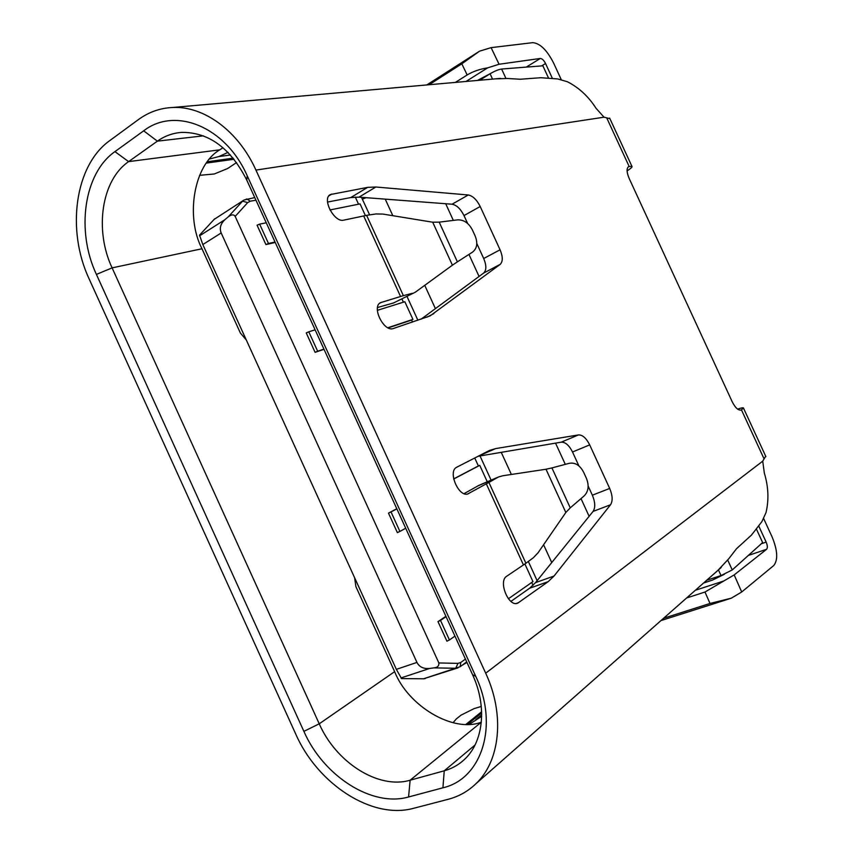 <?xml version="1.0" encoding="UTF-8"?>
<svg xmlns="http://www.w3.org/2000/svg" width="853" height="853" viewBox="0 0 853 853"><rect width="100%" height="100%" fill="white"/><g stroke="black" fill="none" stroke-linecap="round" stroke-linejoin="round"><path stroke-width="1.28" d="M199.57 175.323L214.263 173.991L227.634 168.521L236.58 162.56M468.862 493.471L468.457 493.674C459.106 498.557 447.153 471.282 456.824 467.177L489.622 450.384L495.678 448.582L578.462 434.923C582.546 434.806 586.288 438.133 589.69 444.893L609.692 488.438C612.625 495.497 612.912 500.935 610.535 504.763L554.055 576.02L548.202 581.639L517.75 603.146C508.708 607.581 497.896 581.181 506.714 576.223L525.906 563.268L488.897 482.425L467.881 493.876M343.802 220.138C334.312 222.974 321.496 198.482 330.431 194.537L367.622 187.372L375.853 187.01L468.276 194.985C472.797 195.881 476.774 199.719 480.196 206.501L500.071 249.79C502.961 256.732 502.982 261.594 500.157 264.398L430.061 315.919L393.382 328.501C383.925 332.51 371.14 306.526 380.641 302.623L403.384 295.639L366.619 215.34L343.802 220.138M737.589 409.099C741.683 407.766 743.656 407.435 743.496 408.107L741.118 410.016C738.261 410.581 735.275 407.809 732.173 401.699L629.151 178.416C626.592 172.295 626.422 168.35 628.64 166.612L631.892 166.282C632.617 166.815 631.017 168.361 627.083 170.931M609.906 118.631L604.02 117.192L596.002 108.224C588.474 96.453 578.92 87.614 567.362 81.728L557.755 78.945L540.749 77.719L520.277 79.244L507.77 78.497L495.454 78.849M255.932 170.088L485.698 673.198C505.061 714.675 500.253 761.121 475.686 783.95C467.839 791.435 458.658 796.553 448.156 799.304L413.716 808.271C371.993 819.904 317.508 783.971 295.703 733.985L89.224 279.112C66.235 230.363 74.648 165.45 109.888 140.51L138.527 119.516C148.742 112.074 160.097 108.054 172.605 107.489C203.92 105.815 238.456 131.085 255.932 170.088L604.02 117.192M717.789 570.497L728.846 558.662L736.502 548.724L751.514 535.044L761.878 521.652L766.037 512.546C769.011 499.709 768.436 486.53 764.309 473.01L762.731 461.153L765.695 456.216M525.906 563.268L533.392 557.702L538.04 552.808L565.838 512.482L546.005 469.246L502.758 475.761L498.408 477.019L479.045 485.282L464.096 493.642M498.408 477.019L488.897 482.425M510.926 601.386L529.585 588.261L535.535 582.631L593.07 511.427C595.501 507.599 595.255 502.193 592.355 495.198L609.692 488.438M589.69 444.893L572.523 452.005L578.91 465.93M588.144 486.039L592.355 495.198M572.523 452.005C569.143 445.309 565.4 442.025 561.274 442.163L578.462 434.923M478.021 456.291L561.274 442.163M327.52 202.065L350.754 197.565L367.622 187.372M377.506 307.538L393.596 302.943L415.336 292.184L452.421 265.187L432.716 222.217L382.89 214.071L375.97 213.954L366.619 215.34M412.308 293.293L403.384 295.639M421.169 319.139L483.662 273.056C486.541 270.241 486.551 265.39 483.694 258.512L500.071 249.79M480.196 206.501L463.989 215.585L467.625 223.497M476.806 243.489L483.694 258.512M463.989 215.585C460.599 208.846 456.622 205.061 452.058 204.219L468.276 194.985M375.853 187.01L359.038 197.139L452.058 204.219M359.038 197.139L350.754 197.565M442.92 787.799L408.576 796.979C371.801 807.524 323.276 775.835 303.892 731.362L96.41 274.41C75.949 231.067 83.647 173.436 114.942 151.621L143.677 130.829C175.1 106.316 225.757 126.702 247.221 175.793L475.761 676.386C499.08 725.338 481.838 778.928 442.92 787.799L444.242 770.803L475.014 745.042M114.942 151.621L128.6 161.622L157.378 141.15C164.778 135.926 172.924 132.993 181.838 132.386C208.932 132.236 230.577 148.145 246.784 180.122L472.498 674.563C487.479 706.636 483.448 742.696 463.851 760.002C458.189 765.152 451.653 768.745 444.242 770.803L410.122 780.218L408.576 796.979M393.596 302.943L415.336 292.184M561.21 79.542L553.544 62.909C546.912 50.007 539.97 43.258 532.73 42.661L491.093 47.64L479.557 51.169L426.788 84.937M758.701 525.928L766.165 542.113C767.561 545.547 767.7 547.946 766.57 549.311L734.177 574.911L741.705 591.982L773.746 565.528C778.171 559.92 777.605 550.334 772.05 536.793L763.702 518.677M718.439 569.921L721.02 575.54L732.247 569.943L727.748 560.165M707.745 579.347L707.979 579.848L721.02 575.54M303.892 731.362L319.235 723.813C336.082 762.433 378.369 789.643 410.122 780.218L481.337 722.182M222.964 147.697L219.818 149.819L128.6 161.622C101.326 180.25 94.32 230.235 112.106 267.874L96.41 274.41M481.049 722.267C452.986 733.015 408.033 705.868 394.64 671.652L319.235 723.813L112.106 267.874L201.99 248.756C185.197 216.619 193.844 164.672 219.818 149.819M548.575 78.167L542.881 65.809L501.617 69.029C498.461 69.509 494.623 71.087 490.091 73.763L479.727 80.235M546.005 469.246L551.923 467.924L570.252 507.866L565.838 512.482M432.716 222.217L439.188 222.143L457.389 261.839L452.421 265.187M491.093 47.64L499.069 64.252L540.301 58.452C542.103 58.569 543.851 60.254 545.536 63.517L552.424 78.455M707.979 579.848L706.742 580.232M756.366 528.956L762.635 542.561L732.247 569.943M481.273 706.433L474.097 708.619L461.089 715.123L456.334 718.887L453.082 722.736M481.668 716.36L469.395 724.25M227.879 152.271L227.069 152.815L228.263 152.655M394.64 671.652L355.882 586.576L354.603 577.716M246.272 339.931L240.418 333.107L201.99 248.756M209.614 158.989L218.901 156.547L227.069 152.815M570.252 507.866L584.22 495.838C588.538 491.392 589.263 485.528 586.384 478.256L583.58 472.146C579.965 465.269 575.199 462.326 569.282 463.307L551.923 467.924M457.389 261.839L472.402 252.221C477.072 248.564 477.989 243.148 475.153 235.961L472.37 229.905C468.755 223.006 463.819 219.669 457.571 219.882L439.188 222.143M477.392 80.449L490.4 73.571M499.069 64.252L487.585 67.888L466.005 81.462M479.557 51.169L461.825 63.826L467.167 74.947C473.244 71.353 480.047 68.997 487.585 67.888M741.705 591.982L731.309 598.188L660.99 620.579M734.177 574.911L704.983 592.025L686.59 597.996M704.983 592.025L710.016 603.455L731.309 598.188M703.576 583.025L712.426 580.115L724.389 574.282M723.739 581L695.323 590.297M461.825 63.826L429.123 84.724M467.167 74.947L455.363 82.4M710.016 603.455L663.613 618.254M555.548 443.133L565.294 464.363M581.01 498.6L589.124 516.3M445.692 203.728L453.338 220.405M468.958 254.429L479.055 276.447M385.236 199.133L392.828 215.692M424.826 285.531L435.414 308.637M501.255 452.357L511.384 474.46M543.596 544.758L551.752 562.564M361.491 197.32L369.648 214.892M407.009 296.471L417.885 320.238M480.026 455.95L491.104 480.143M528.338 561.466L537.123 580.658M355.296 197.054L358.559 204.198M329.951 209.955L360.051 203.899L365.383 215.553M401.987 299.062L403.416 302.186M377.357 310.343L404.844 301.738L412.916 319.374L411.604 320.056L412.511 322.05M474.737 457.986L478.384 465.93L479.749 465.354L487.266 481.774M524.904 563.993L532.965 581.597L508.399 598.763M531.728 582.471L533.05 585.371M446.076 616.676L440.511 620.408L449.435 639.963L446.919 641.189L437.994 621.624L445.906 616.324M396.858 508.857L391.005 511.928L399.908 531.43L397.37 532.624L388.467 513.111L396.805 508.74M453.647 478.917L478.384 465.93M411.604 320.056L388.179 327.893M324.033 349.346L315.098 352.342L306.238 332.915L308.786 331.806L317.647 351.223L323.927 349.122M275.252 242.497L265.912 244.566L257.073 225.192L259.643 224.126L268.482 243.478L275.05 242.028M255.943 200.188L250.238 201.212L247.69 202.609L235.172 216.406L438.858 662.952C439.114 665.926 437.461 667.568 433.9 667.878L455.705 668.262L457.965 663.367L460.769 662.482L465.429 659.07M449.435 639.963L454.948 636.114M399.908 531.43L405.697 528.242M479.749 465.354L453.668 479.034M387.87 327.744L412.916 319.374M315.12 329.823L308.786 331.806M266.264 222.793L259.643 224.126M440.511 620.408L437.994 621.624M235.172 216.406C233.765 214.252 231.44 214.402 228.22 216.865L224.936 219.679C220.575 223.678 219.328 228.103 221.172 232.976L416.946 662.418C419.281 666.982 423.493 668.997 429.581 668.464L433.9 667.878M265.912 244.566L268.482 243.478M315.098 352.342L317.647 351.223M391.005 511.928L388.467 513.111M401.56 678.593L423.546 678.796L401.56 678.593L396.357 669.36L202.822 244.544L199.527 235.14L214.124 219.402L199.527 235.14M462.539 664.945L466.964 662.44M523.465 564.985L486.327 483.864M400.537 296.46L363.655 215.894M628.128 166.975L629.13 166.431L606.75 117.938M485.698 673.198L762.731 461.153M764 458.701L741.449 409.845L740.681 410.154M477.424 486.103L496.819 477.829M516.236 603.476L518.773 602.591M529.585 588.261L548.202 581.639M535.535 582.631L554.055 576.02M593.07 511.427L610.535 504.763M495.678 448.582L479.034 455.779M331.86 194.036L328.906 195.838M381.398 302.314L379.734 303.21M426.884 317.209L433.846 313.605M483.662 273.056L500.157 264.398M472.498 674.563L475.761 676.386M246.784 180.122L247.221 175.793M203.409 135.84L157.378 141.15L143.677 130.829M492.544 79.105L490.091 73.763M505.925 78.391L501.617 69.029M761.302 543.766L766.165 542.113M545.536 63.517L541.623 65.905M526.28 67.099L540.301 58.452M748.369 555.42L766.57 549.311M481.678 714.825L475.814 719.58M466.037 724.314L481.625 711.754M481.668 712.927L467.551 724.314M218.901 156.547L230.449 154.99M207.407 161.729L233.189 158.157M234.063 159.255L206.394 163.104M366.193 197.683L362.44 199.133M438.858 662.952L457.965 663.367M460.769 662.482L460.183 666.683L466.708 661.875M247.69 202.609L242.561 201.18L228.22 216.865M245.984 199.325L246.933 198.973L250.238 201.212M457.976 667.878L423.546 678.796L460.183 666.683M429.581 668.464L400.953 677.964M416.946 662.418L396.357 669.36M221.172 232.976L202.822 244.544M224.936 219.679L199.538 235.854M243.468 200.38L214.124 219.402L244.022 200.018L254.759 197.587M743.496 408.107L765.898 456.654M721.243 567.448L475.686 783.95M500.604 78.391L172.605 107.489M609.65 118.087L631.892 166.282M423.099 678.892L425.199 678.593M213.879 219.594L214.924 218.677M463.083 664.828L462.401 665.052"/></g></svg>
